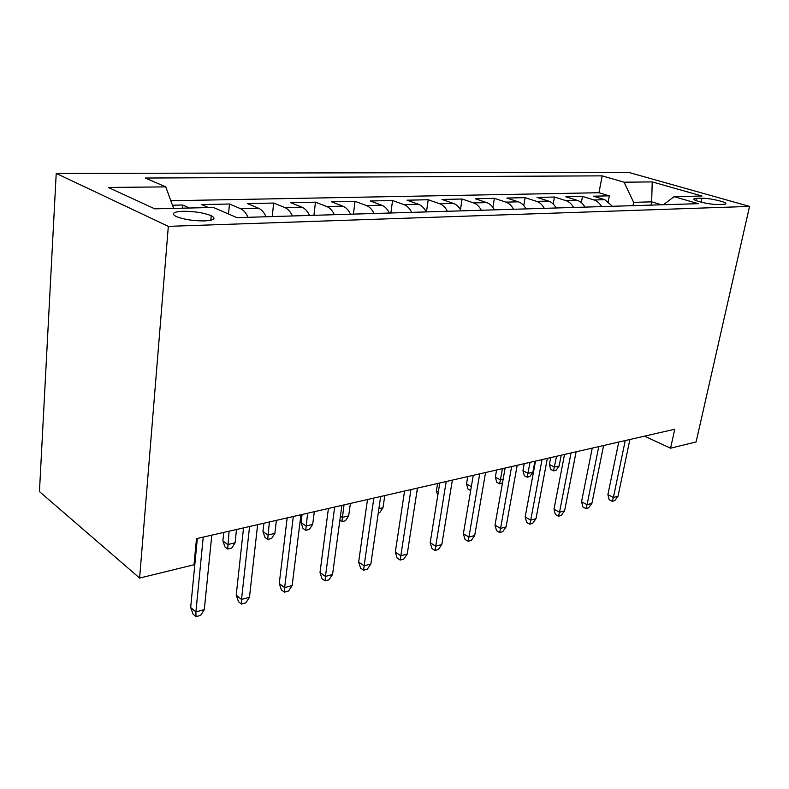 <?xml version="1.0" encoding="UTF-8"?>
<svg xmlns="http://www.w3.org/2000/svg" width="789" height="789" viewBox="0 0 789 789"><rect width="100%" height="100%" fill="white"/><g stroke="black" fill="none" stroke-linecap="round" stroke-linejoin="round"><path stroke-width="1.18" d="M204.598 220.92C214.213 220.309 216.423 218.563 211.215 215.693C203.779 212.764 194.41 211.284 183.107 211.255C173.107 211.807 170.848 213.592 176.332 216.6C183.985 219.51 193.404 220.959 204.598 220.92M168.333 226.354L139.614 578.071L39.45 491.577L56.216 173.412L628.478 172.337L749.55 206.412L168.333 226.354L56.216 173.412M612.392 206.284L604.818 199.696L593.367 196.195L609.305 195.85L608.24 201.432M601.553 206.61C599.63 203.197 597.105 200.978 593.969 199.962L582.499 196.431L581.355 202.635M582.499 196.431L565.831 196.786L577.321 200.376C580.457 201.402 582.992 203.651 584.925 207.112M556.166 207.99C554.223 204.44 551.679 202.142 548.533 201.077L537.023 197.408L554.47 197.033L553.227 204.006M526.016 208.898C524.064 205.268 521.509 202.911 518.363 201.826L506.854 198.049L525.129 197.664L523.778 205.574M494.387 209.854C492.415 206.136 489.861 203.72 486.714 202.605L475.205 198.729L494.378 198.325L492.898 207.418M461.151 210.86C459.178 207.043 456.614 204.568 453.468 203.424L441.978 199.449L462.107 199.015L460.47 209.618M426.188 211.916C424.206 208 421.642 205.456 418.515 204.282L407.055 200.199L428.22 199.745L426.445 211.916M389.362 213.03C387.369 209.016 384.815 206.393 381.698 205.189L370.297 200.988L392.577 200.505L390.871 212.991M350.523 214.213C348.531 210.071 345.976 207.389 342.88 206.136L331.558 201.816L355.05 201.313L353.413 214.125M309.495 215.456C307.493 211.196 304.958 208.434 301.891 207.152L290.677 202.694L315.472 202.162L313.923 215.318M266.08 216.768C264.088 212.389 261.573 209.539 258.536 208.217L247.46 203.621L273.675 203.059L272.225 216.58M208.543 207.576L201.708 204.607L229.471 204.006L228.514 213.987M644.505 436.149L670.571 448.191L674.753 429.236L196.51 538.64L193.995 564.766L139.614 578.071M701.934 198.226L696.401 198.364C694.172 198.443 693.393 198.818 694.064 199.509C695.671 201.451 711.856 204.864 717.97 204.538L723.474 204.361C725.555 204.282 726.294 203.917 725.693 203.266C724.134 201.333 708.098 197.94 701.934 198.226L701.086 202.152M651.004 205.12L651.665 201.846L633.646 202.339L624.06 182.2L602.155 175.858L145.334 178.038L165.779 186.875L108.34 187.457L154.752 208.838L213.405 207.458L236.966 217.646L698.344 203.68L674.102 196.668L663.411 204.736M624.06 182.2L652.217 181.914L701.993 196.017L674.102 196.668M609.305 195.85L598.969 192.733L170.828 200.741M189.429 208.02L182.644 205.012L172.456 205.239M229.471 204.006L240.487 208.661C243.505 210.002 246.01 212.882 248.002 217.31M273.675 203.059L284.839 207.566C287.896 208.868 290.431 211.669 292.423 215.969M315.472 202.162L326.754 206.54C329.841 207.793 332.386 210.515 334.378 214.697M355.05 201.313L366.421 205.564C369.528 206.787 372.083 209.43 374.075 213.494M392.577 200.505L404.017 204.637C407.144 205.821 409.708 208.404 411.69 212.359M428.22 199.745L439.7 203.759C442.836 204.913 445.4 207.418 447.383 211.274M462.107 199.015L473.617 202.921C476.763 204.055 479.317 206.491 481.29 210.249M494.378 198.325L505.887 202.132C509.033 203.227 511.588 205.613 513.55 209.272M525.129 197.664L536.638 201.373C539.784 202.448 542.329 204.765 544.272 208.345M554.47 197.033L565.969 200.653C569.106 201.698 571.64 203.966 573.573 207.458M632.995 205.663L633.646 202.339M670.571 448.191L696.105 441.948L749.55 206.412M661.596 204.795L651.665 201.846L652.217 181.914M598.969 192.733L602.155 175.858M182.644 205.012L182.377 208.188M165.779 186.875L173.61 208.395M618.744 442.047L607.895 494.624L613.408 497.464L625.243 440.558M618.034 496.202L614.789 500.601L612.225 501.311L613.408 497.464L618.034 496.202L629.888 439.493M612.225 501.311L609.167 499.733L607.895 494.624M559.135 465.993L556.097 470.244L553.513 470.865L550.712 469.416L549.42 464.484L554.48 467.088L559.135 465.993L561.196 455.214M553.513 470.865L556.541 456.279M549.42 464.484L550.722 457.61M592.243 448.113L581.532 501.755L587.065 504.694L598.752 446.623M591.888 503.372L588.614 507.86L585.931 508.599L587.065 504.694L591.888 503.372L603.605 445.509M585.931 508.599L582.864 506.962L581.532 501.755M564.529 454.454L553.986 509.211L559.529 512.239L571.039 452.965M564.579 510.858L561.255 515.434L558.454 516.213L559.529 512.239L564.579 510.858L576.118 451.801M558.454 516.213L555.387 514.527L553.986 509.211M535.524 461.082L525.168 517.002L530.721 520.138L542.023 459.602M535.997 518.689L532.644 523.363L529.715 524.182L530.721 520.138L535.997 518.689L547.349 458.379M529.715 524.182L526.638 522.436L525.168 517.002M505.128 468.035L494.999 525.168L500.551 528.413L511.617 466.555M506.084 526.894L502.692 531.668L499.624 532.516L500.551 528.413L506.084 526.894L517.199 465.273M499.624 532.516L496.547 530.711L494.999 525.168M532.861 472.216L529.804 476.556L527.111 477.197L524.3 475.698L522.949 470.678L528.019 473.37L532.861 472.216L534.893 461.23M527.111 477.197L530.04 462.344M522.949 470.678L524.231 463.666M502.485 482.976L499.565 483.805L496.754 482.257L495.344 477.138L500.413 479.909L502.396 468.666M499.565 483.805L500.413 479.909L503.135 479.258M495.344 477.138L496.597 469.988M470.668 490.62L468.005 489.111L466.526 483.884L467.749 476.595M466.526 483.884L471.339 486.606M437.757 495.551L436.406 490.926L437.599 483.489M436.406 490.926L438.319 492.04M473.252 475.333L463.38 533.729L468.922 537.082L479.712 473.854M474.722 535.494L471.299 540.366L468.074 541.264L468.922 537.082L474.722 535.494L485.57 472.512M468.074 541.264L465.007 539.39L463.38 533.729M415.586 500.019L417.568 488.075M439.769 482.996L430.192 542.704L435.725 546.185L446.199 481.517M441.82 544.518L438.359 549.499L434.976 550.436L435.725 546.185L441.82 544.518L452.353 480.116M434.976 550.436L431.908 548.493L430.192 542.704M378.888 508.718L383 507.741L384.776 495.571M383 507.741L379.785 512.534L378.276 512.899M404.56 491.044L395.319 552.132L400.832 555.752L410.951 489.584M407.242 553.996L403.751 559.085L400.191 560.072L400.832 555.752L407.242 553.996L417.43 488.105M400.191 560.072L397.133 558.06L395.319 552.132M340.434 516.124L342.337 517.377L348.689 515.868L350.395 503.441M348.689 515.868L345.454 520.77L341.923 521.618L344.034 504.891M341.923 521.618L339.872 520.267M367.496 499.526L358.65 562.064L364.123 565.812L373.828 498.076M370.869 563.967L367.339 569.175L363.601 570.21L364.123 565.812L370.869 563.967L380.653 496.518M363.601 570.21L360.563 568.119L358.65 562.064M312.691 524.409L309.426 529.419L305.728 530.307L302.986 528.413L301.082 522.594L306.024 525.987L312.691 524.409L314.318 511.696M305.728 530.307L307.631 513.225M301.082 522.594L302.088 514.487M328.421 508.471L320.009 572.508L325.453 576.424L334.674 507.031M332.563 574.471L329.003 579.807L325.048 580.891L325.453 576.424L332.563 574.471L341.874 505.384M325.048 580.891L322.04 578.712L320.009 572.508M287.166 517.909L279.257 583.535L284.642 587.608L293.321 516.499M292.157 585.546L288.557 591.01L284.395 592.164L284.642 587.608L292.157 585.546L300.934 514.753M284.395 592.164L281.407 589.896L279.257 583.535M243.535 527.89L236.217 595.182L241.523 599.433L249.58 526.5M249.462 597.253L245.843 602.845L241.444 604.068L241.523 599.433L249.462 597.253L257.638 524.655M241.444 604.068L238.495 601.701L236.217 595.182M197.339 538.453L190.672 607.5L195.899 611.939L203.237 537.102M204.302 609.631L200.653 615.371L195.997 616.663L195.899 611.939L204.302 609.631L211.787 535.149M195.997 616.663L193.098 614.187L190.672 607.5M274.868 533.374L271.584 538.492L267.688 539.429L264.976 537.467L262.964 531.52L267.856 535.031L274.868 533.374L276.397 520.365M267.688 539.429L269.374 521.973M262.964 531.52L263.911 523.225M235.092 542.802L231.769 548.039L227.676 549.026L225.003 546.984L222.873 540.899L227.705 544.548L235.092 542.802L236.513 529.498M227.676 549.026L229.106 531.184M222.873 540.899L223.751 532.407M593.969 199.962L604.818 199.696M240.487 208.661L258.536 208.217M284.839 207.566L301.891 207.152M326.754 206.54L342.88 206.136M366.421 205.564L381.698 205.189M404.017 204.637L418.515 204.282M439.7 203.759L453.468 203.424M473.617 202.921L486.714 202.605M505.887 202.132L518.363 201.826M536.638 201.373L548.533 201.077M565.969 200.653L577.321 200.376M695.937 200.544L696.401 198.364M210.791 220.249L211.215 215.693M725.515 204.065L725.693 203.266"/></g></svg>
